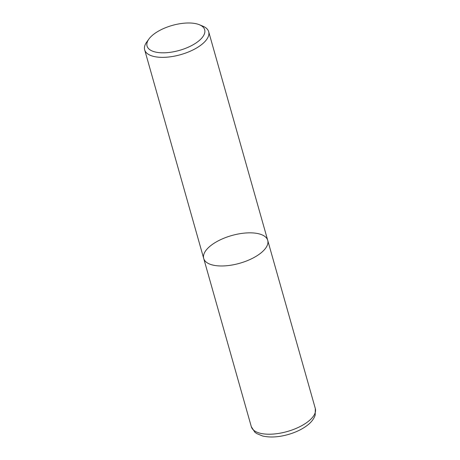 <?xml version="1.0" encoding="UTF-8"?>
<svg xmlns="http://www.w3.org/2000/svg" width="460" height="460" viewBox="0 0 460 460"><rect width="100%" height="100%" fill="white"/><g stroke="black" fill="none" stroke-linecap="round" stroke-linejoin="round"><path stroke-width="0.69" d="M198.162 41.429A29.94 12.983 164.2 0 1 161.006 52.768A29.94 12.983 164.2 0 1 148.913 39.031A29.94 12.983 164.2 0 1 172.327 25.409A29.94 12.983 164.2 0 1 199.41 24.742A29.94 12.983 164.2 0 1 198.162 41.429M202.843 26.162A33.264 14.427 164.2 0 1 208.685 31.728A33.264 14.427 164.2 0 1 201.451 44.706A33.264 14.427 164.2 0 1 167.572 57.12A33.264 14.427 164.2 0 1 144.67 49.847A33.264 14.427 164.2 0 1 146.734 42.044L148.913 39.037M208.685 31.728L267.72 240.35A33.264 14.427 164.2 0 1 260.486 253.322A33.264 14.427 164.2 0 1 226.607 265.742A33.264 14.427 164.2 0 1 203.705 258.462A33.264 14.427 164.2 0 1 231.782 235.526A33.264 14.427 164.2 0 1 267.72 240.35A33.264 14.427 164.2 0 1 260.486 253.322A33.264 14.427 164.2 0 1 226.607 265.742A33.264 14.427 164.2 0 1 203.705 258.462L144.67 49.841M267.72 240.35L315.33 408.589A33.264 14.427 164.2 0 1 308.096 421.561A33.264 14.427 164.2 0 1 274.212 433.981A33.264 14.427 164.2 0 1 251.315 426.702L203.705 258.462M199.416 24.742L202.848 26.168M315.33 408.589L315.175 415.167C313.852 418.979 311.253 422.355 307.378 425.281C302.277 429.18 296.027 432.216 288.633 434.395C278.892 437.184 270.215 437.724 262.62 436.005L256.714 433.579L254.823 432.17L251.315 426.702"/></g></svg>
